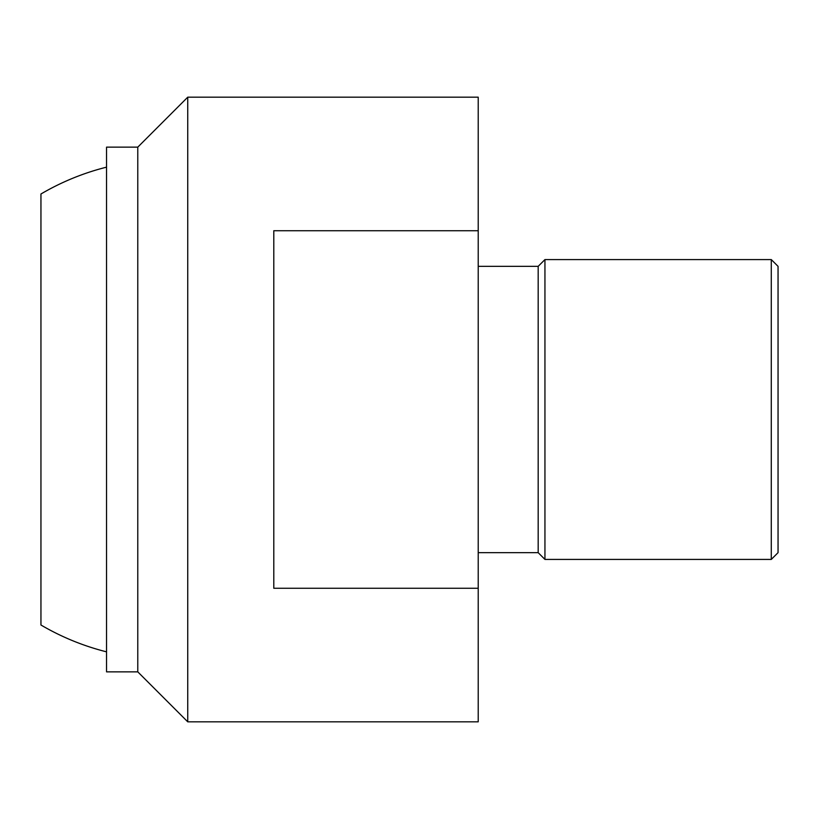 <?xml version="1.0" encoding="UTF-8"?>
<svg xmlns="http://www.w3.org/2000/svg" width="819" height="819" viewBox="0 0 819 819"><rect width="100%" height="100%" fill="white"/><g stroke="black" fill="none" stroke-linecap="round" stroke-linejoin="round"><path stroke-width="1.23" d="M106.542 147.144L137.776 147.144L137.776 671.856L106.542 671.856L106.542 147.144M187.746 409.5L187.746 97.174L478.214 97.174L478.214 721.826L187.746 721.826L187.746 409.5M478.214 588.267L273.792 588.267L273.792 230.733L478.214 230.733M478.214 266.339L538.175 266.339L538.175 552.661L478.214 552.661M544.942 259.582L771.283 259.582L771.283 559.418L544.942 559.418L544.942 259.582L538.175 266.339M771.283 259.582L778.05 266.339L778.05 552.661L771.283 559.418M40.95 193.99L40.95 625.01L40.95 193.99A249.867 249.867 0 0 1 106.542 167.158M106.542 651.842A249.867 249.867 0 0 1 40.95 625.01M137.776 147.144L187.746 97.174M538.175 552.661L544.942 559.418M137.776 671.856L187.746 721.826"/></g></svg>
